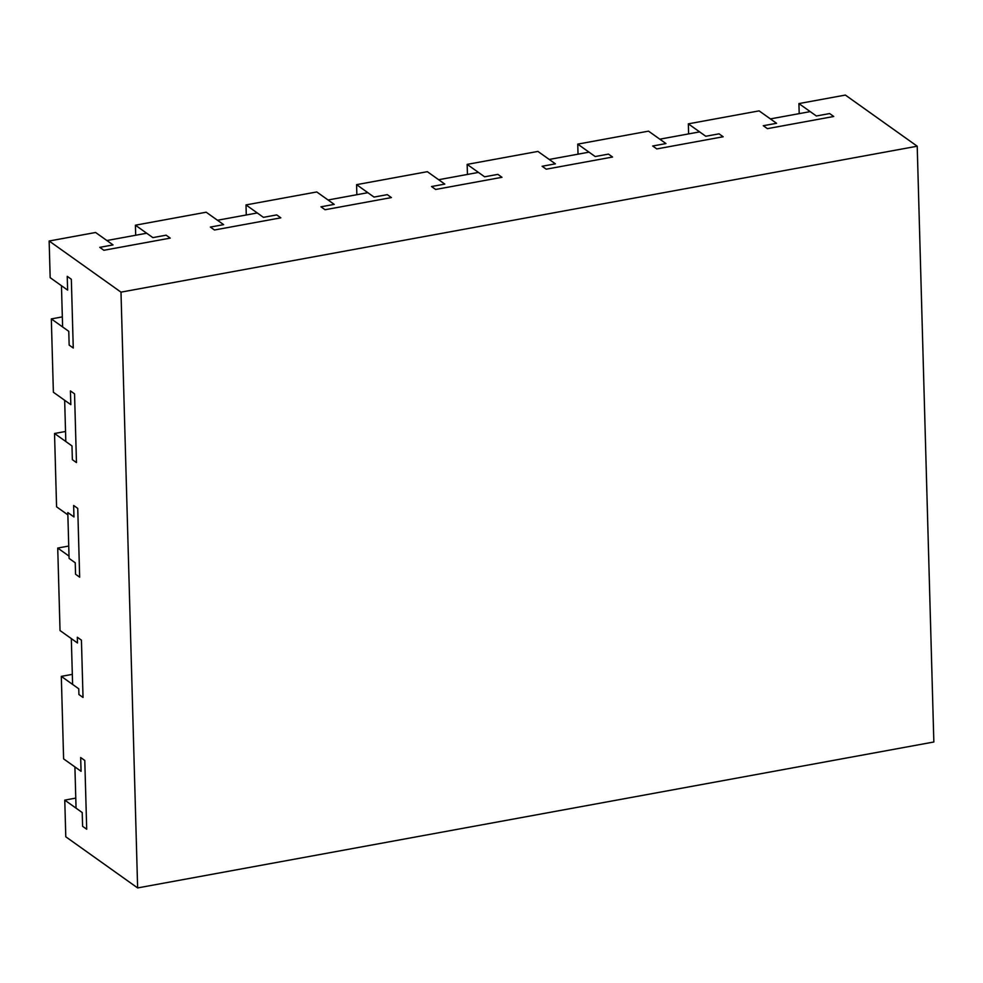 <?xml version="1.0" encoding="UTF-8"?>
<svg xmlns="http://www.w3.org/2000/svg" width="983" height="983" viewBox="0 0 983 983"><rect width="100%" height="100%" fill="white"/><g stroke="black" fill="none" stroke-linecap="round" stroke-linejoin="round"><path stroke-width="1.47" d="M917.213 146.209L120.995 292.148L137.632 887.932L933.85 741.993L917.213 146.209L845.368 95.068L798.921 103.584L816.369 115.994L829.64 113.561L833.744 116.486L767.391 128.65L833.744 116.486L829.64 113.561L816.369 115.994L810.213 111.62L770.402 118.906L776.558 123.293L759.109 110.87L688.333 123.846L688.616 133.897M763.287 125.726L776.558 123.293L763.287 125.726L767.391 128.65L763.287 125.726M578.029 154.171L577.746 144.12L648.522 131.144L665.97 143.567L652.7 146L665.97 143.567L659.814 139.181L699.626 131.882L705.782 136.268L719.052 133.835L723.156 136.76L656.804 148.924L723.156 136.76L719.052 133.835L705.782 136.268L688.333 123.846M652.7 146L656.804 148.924L652.7 146M467.441 174.446L467.158 164.382L537.934 151.419L555.383 163.829L542.112 166.262L555.383 163.829L549.227 159.455L589.038 152.156L595.194 156.543L608.465 154.11L612.569 157.034L546.216 169.187L612.569 157.034L608.465 154.11L595.194 156.543L577.746 144.12M542.112 166.262L546.216 169.187L542.112 166.262M356.854 194.708L356.583 184.657L427.347 171.681L444.795 184.104L431.525 186.537L444.795 184.104L438.639 179.717L478.451 172.418L484.607 176.805L497.877 174.372L501.981 177.296L435.641 189.461L501.981 177.296L497.877 174.372L484.607 176.805L467.158 164.382M431.525 186.537L435.641 189.461L431.525 186.537M246.278 214.982L245.996 204.919L316.772 191.955L334.22 204.378L320.95 206.811L334.22 204.378L328.052 199.991L367.863 192.693L374.019 197.079L387.29 194.646L391.406 197.571L325.054 209.735L391.406 197.571L387.29 194.646L374.019 197.079L356.583 184.657M320.95 206.811L325.054 209.735L320.95 206.811M135.691 235.244L135.408 225.193L206.184 212.217L223.632 224.64L210.362 227.073L223.632 224.64L217.476 220.253L257.276 212.967L263.444 217.341L276.714 214.908L280.819 217.833L214.466 229.997L280.819 217.833L276.714 214.908L263.444 217.341L245.996 204.919M210.362 227.073L214.466 229.997L210.362 227.073M67.237 276.346L71.341 279.258L73.258 348.007L71.341 279.258L67.237 276.346L67.618 290.096L67.237 276.346M62.334 316.895A7.323 6.267 125.4 0 0 62.113 316.931L51.325 318.91L68.773 331.332L69.154 345.082L68.773 331.332L62.617 326.946L61.462 285.709L67.618 290.096L50.17 277.673L49.15 241.007L120.995 292.148M69.154 345.082L73.258 348.007L69.154 345.082M49.15 241.007L95.597 232.492L113.045 244.914L99.775 247.347L113.045 244.914L106.889 240.528L146.7 233.229L152.857 237.616L166.127 235.183L170.231 238.107L103.879 250.272L170.231 238.107L166.127 235.183L152.857 237.616L135.408 225.193M99.775 247.347L103.879 250.272L99.775 247.347M65.529 431.476A7.323 6.267 125.4 0 0 65.308 431.512L54.532 433.491L71.98 445.913L72.361 459.663L71.98 445.913L65.812 441.527L64.669 400.278L70.825 404.664L70.432 390.915L74.548 393.839L76.465 462.575L74.548 393.839L70.432 390.915L70.825 404.664L53.377 392.242L51.325 318.91M72.361 459.663L76.465 462.575L72.361 459.663M68.736 546.044A7.323 6.267 125.4 0 0 68.515 546.081L57.727 548.059L69.019 556.095L69.08 558.393L67.802 512.561L73.958 516.947L73.639 505.483L77.743 508.408L79.66 577.156L77.743 508.408L73.639 505.483L73.958 516.947L67.802 512.561L67.864 514.859L56.572 506.81L54.532 433.491M69.08 558.393L75.236 562.78L75.556 574.232L79.66 577.156L75.556 574.232L75.236 562.78L69.08 558.393M72.324 674.363L61.315 676.378L78.763 688.8L78.923 694.539L78.763 688.8L72.607 684.426L71.317 638.594L77.473 642.98L77.313 637.242L81.429 640.166L83.027 697.463L81.429 640.166L77.313 637.242L77.473 642.98L60.037 630.558L57.727 548.059M78.923 694.539L83.027 697.463L78.923 694.539M61.315 676.378L63.612 758.876L81.061 771.299L80.68 757.549L81.061 771.299L74.905 766.912L76.06 808.161L82.216 812.548L82.597 826.298L82.216 812.548L64.767 800.125L75.556 798.147A7.323 6.267 -54.6 0 1 75.777 798.11M80.68 757.549L84.784 760.473L86.701 829.222L84.784 760.473L80.68 757.549M82.597 826.298L86.701 829.222L82.597 826.298M64.767 800.125L65.787 836.791L137.632 887.932M798.921 103.584L799.204 113.635"/></g></svg>

